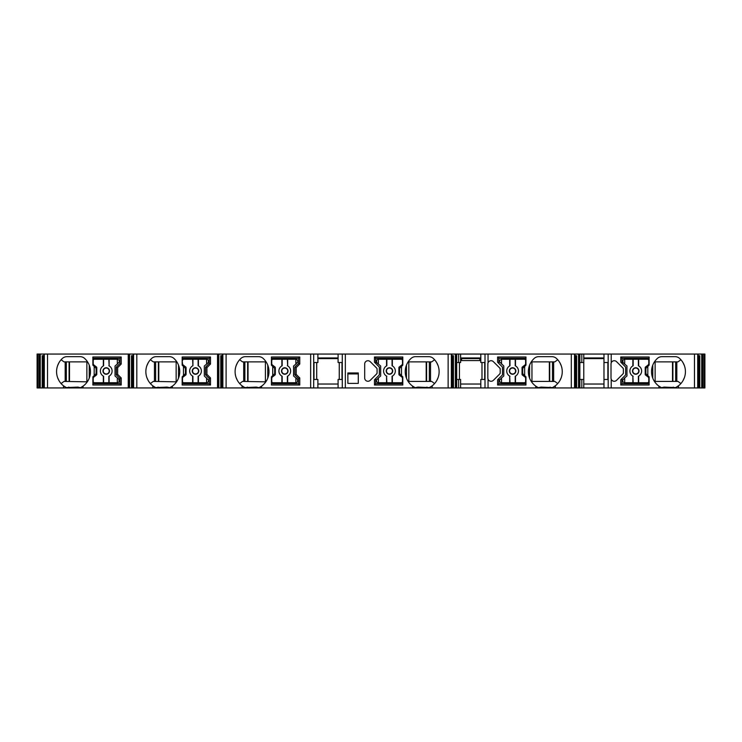 <?xml version="1.0" encoding="UTF-8"?>
<svg xmlns="http://www.w3.org/2000/svg" width="742" height="742" viewBox="0 0 742 742"><rect width="100%" height="100%" fill="white"/><g stroke="black" fill="none" stroke-linecap="round" stroke-linejoin="round"><path stroke-width="1.11" d="M37.304 387.945L37.1 354.055L43.852 354.055L43.843 387.945L37.304 387.945M43.852 387.945L43.852 354.055L133.133 354.055L133.124 387.945L83.076 387.945L83.076 386.146A17.919 17.919 0 0 0 84.532 358.34A6.52 6.52 0 0 0 80.173 356.661L66.854 356.661A6.52 6.52 0 0 0 62.495 358.34A17.919 17.919 0 0 0 63.524 385.821L63.524 387.945L43.852 387.945M63.524 387.945L83.076 387.945M133.133 387.945L133.133 354.055L222.415 354.055L222.405 387.945L172.357 387.945L172.357 386.146A17.919 17.919 0 0 0 173.814 358.34A6.52 6.52 0 0 0 169.454 356.661L156.135 356.661A6.52 6.52 0 0 0 151.776 358.34A17.919 17.919 0 0 0 152.806 385.821L152.806 387.945L133.133 387.945M152.806 387.945L172.357 387.945M222.415 387.945L222.415 354.055L704.9 354.055L704.696 387.945L261.601 387.945L261.601 386.146A17.919 17.919 0 0 0 263.067 358.34A6.52 6.52 0 0 0 258.698 356.661L245.389 356.661A6.52 6.52 0 0 0 241.029 358.34A17.919 17.919 0 0 0 242.059 385.821L242.059 387.945L222.415 387.945M242.059 387.945L261.601 387.945M451.813 387.945L451.813 354.055L451.822 387.945M574.976 387.945L574.985 354.055L574.976 387.945M698.148 387.945L698.157 354.055L698.148 387.945M704.01 387.945L704.01 354.055M698.157 355.687L699.789 355.687L699.789 387.945M698.389 387.945L698.389 355.687M658.924 387.945L658.924 386.146A17.919 17.919 0 0 1 657.468 358.34A6.52 6.52 0 0 1 661.827 356.661L675.146 356.661A6.52 6.52 0 0 1 679.505 358.34A17.919 17.919 0 0 1 678.476 385.821L678.476 387.945M611.222 387.945L611.222 379.208A3.256 3.256 0 0 0 616.556 380.321L622.992 373.885A1.308 1.308 0 0 0 623.382 372.966L623.382 369.034A1.308 1.308 0 0 0 622.992 368.115L616.556 361.679A3.256 3.256 0 0 0 611.222 362.792L611.222 354.055M647.812 366.437L647.812 375.563L645.865 373.606L645.865 368.394L649.12 365.138L649.12 356.985L620.776 356.985L620.776 362.198L625.654 367.086L625.654 374.914L620.776 379.802L620.776 385.015L649.12 385.015L649.12 376.862L647.812 375.563M658.924 386.146L661.512 387.714L664.136 387.092L675.674 387.602L678.476 385.821M679.236 385.209L678.578 385.747M683.048 362.727L684.412 365.704M684.412 377.604L683.048 380.581M652.348 366.335L652.005 367.596M651.754 368.913L651.597 370.277M651.597 373.031L651.754 374.385M652.005 375.702L652.348 376.964M657.579 385.061L656.327 383.846M660.519 356.8L659.369 357.143M677.604 357.143L676.454 356.8M680.906 383.558L677.984 381.425L655.13 381.425L655.13 361.873L677.984 361.873L680.906 359.749M672.502 381.425L672.502 361.873M675.656 361.873L675.656 381.425L675.656 361.873M672.901 381.425L672.901 361.873M611.222 379.208L611.018 378.411M611.018 363.589L611 378.021M611 363.979L611.222 362.792M614.691 360.751L614.228 360.723M613.244 360.881L612.771 361.076M612.771 380.924L613.244 381.119M614.228 381.277L614.691 381.249M622.992 373.885L623.382 372.966M623.382 369.034L622.992 368.115L623.382 369.034M603.979 354.055L603.979 362.532L607.884 362.532L607.884 379.468L603.979 379.468L603.979 387.945M603.979 362.532L603.979 379.468M603.979 358.618L583.778 358.618M603.979 384.031L583.778 384.031M583.778 387.945L583.778 379.468L579.864 379.468M583.778 354.055L583.778 379.468M579.864 387.945L579.864 354.055M583.778 362.532L579.864 362.532M574.985 355.687L576.627 355.687L576.627 387.945M575.217 387.945L575.217 355.687M535.761 387.945L535.761 386.146A17.919 17.919 0 0 1 534.296 358.34A6.52 6.52 0 0 1 538.664 356.661L551.974 356.661A6.52 6.52 0 0 1 556.333 358.34A17.919 17.919 0 0 1 555.304 385.821L555.304 387.945M488.051 387.945L488.051 379.208A3.256 3.256 0 0 0 493.393 380.321L499.83 373.885A1.308 1.308 0 0 0 500.21 372.966L500.21 369.034A1.308 1.308 0 0 0 499.83 368.115L493.393 361.679A3.256 3.256 0 0 0 488.051 362.792L488.051 354.055M524.65 366.437L524.65 375.563L522.693 373.606L522.693 368.394L525.948 365.138L525.948 356.985L497.604 356.985L497.604 362.198L502.492 367.086L502.492 374.914L497.604 379.802L497.604 385.015L525.948 385.015L525.948 376.862L524.65 375.563M535.761 386.146L538.34 387.714L540.974 387.092L552.502 387.602L555.304 385.821M556.064 385.209L555.406 385.747M559.876 362.727L561.24 365.704M561.24 377.604L559.876 380.581M529.176 366.335L528.842 367.596M528.582 368.913L528.425 370.277M528.425 373.031L528.582 374.385M528.842 375.702L529.176 376.964M534.407 385.061L533.155 383.846M537.347 356.8L536.206 357.143M554.432 357.143L553.291 356.8M557.734 383.558L554.821 381.425L531.958 381.425L531.958 361.873L554.821 361.873L557.734 359.749M549.33 381.425L549.33 361.873M549.729 381.425L549.729 361.873M552.493 381.425L552.493 361.873M488.051 379.208L487.856 378.42M487.856 363.589L487.828 378.021M487.828 363.979L488.051 362.792M491.519 360.751L491.056 360.723M490.072 360.881L489.609 361.076M489.609 380.924L490.072 381.119M491.056 381.277L491.529 381.249M499.83 373.885L500.21 372.966L499.83 373.885M500.21 369.034L499.83 368.115L500.21 369.034M480.807 354.055L480.807 362.532L484.721 362.532L484.721 379.468L480.807 379.468L480.807 387.945M459.437 362.532L459.437 379.468M480.807 360.575L460.606 360.575M481.985 362.532L481.985 379.468M480.807 384.031L460.606 384.031L460.606 387.945L460.606 379.468L456.692 379.468M456.692 387.945L456.692 354.055M460.606 358.618L480.807 358.618L480.807 357.969L460.606 357.969L460.606 354.055L460.606 362.532L456.692 362.532M451.822 355.687L453.455 355.687L453.455 387.945M452.054 387.945L452.054 355.687M412.617 387.945L412.617 386.146A17.919 17.919 0 0 1 411.161 358.34A6.52 6.52 0 0 1 415.52 356.661L428.839 356.661A6.52 6.52 0 0 1 433.198 358.34A17.919 17.919 0 0 1 432.169 385.821L432.169 387.945M401.505 366.437L401.505 375.563L399.558 373.606L399.558 368.394L402.813 365.138L402.813 356.985L374.469 356.985L374.469 362.198L379.357 367.086L379.357 374.914L374.469 379.802L374.469 385.015L402.813 385.015L402.813 376.862L401.505 375.563M377.075 369.034A1.308 1.308 0 0 0 376.686 368.115L370.249 361.679A3.256 3.256 0 0 0 364.693 363.979L364.693 378.021A3.256 3.256 0 0 0 370.249 380.321L376.686 373.885A1.308 1.308 0 0 0 377.075 372.966L377.075 369.034M347.868 372.957L347.868 383.382L358.293 383.382L358.293 372.957L347.868 372.957M431.297 357.143L430.147 356.8M412.617 386.146L415.205 387.714L417.829 387.092L429.368 387.602L432.169 385.821M432.929 385.209L432.271 385.747M436.741 362.727L438.105 365.704M438.105 377.604L436.741 380.581M406.041 366.335L405.698 367.596M405.447 368.913L405.29 370.277M405.29 373.031L405.447 374.385M405.698 375.702L406.041 376.964M411.272 385.061L410.02 383.846M414.212 356.8L413.062 357.143M434.599 383.558L431.686 381.425L408.823 381.425L408.823 361.873L431.686 361.873L434.599 359.749M426.196 381.425L426.196 361.873M426.594 381.425L426.594 361.873M429.349 381.425L429.349 361.873M338.092 387.945L338.092 379.468L341.997 379.468L341.997 362.532L338.092 362.532L338.092 354.055M316.713 362.532L316.713 379.468M338.092 358.618L317.891 358.618M339.261 362.532L339.261 379.468M338.092 384.031L317.891 384.031M317.891 387.945L317.891 379.468L313.977 379.468L313.977 362.532L317.891 362.532L317.891 354.055M338.092 357.969L317.891 357.969M272.713 375.563L272.713 366.437L274.67 368.394L274.67 373.606L271.414 376.862L271.414 385.015L299.759 385.015L299.759 377.956L296.179 374.367L296.179 367.633L299.759 364.044L299.759 356.985L271.414 356.985L271.414 365.138L272.713 366.437M237.486 362.727L236.123 365.704M236.123 377.604L237.486 380.581M241.298 385.209L241.957 385.747M261.601 386.146L259.023 387.714L256.389 387.092L244.86 387.602L242.059 385.821M242.931 357.143L244.081 356.8M260.015 356.8L261.156 357.143M262.956 385.061L264.208 383.846M268.938 373.031L268.78 374.385M268.521 375.702L268.187 376.964M268.187 366.335L268.521 367.596M268.78 368.913L268.938 370.277M265.803 381.842L242.541 381.425L239.629 383.558M265.404 381.425L265.404 361.873L242.541 361.873L239.629 359.749M248.032 381.425L248.032 361.873M247.633 381.425L247.633 361.873M244.869 381.425L244.869 361.873M220.773 387.945L220.773 355.687L222.405 355.687M222.173 387.945L222.173 355.687M217.527 387.945L217.527 354.055M183.469 375.563L183.469 366.437L185.417 368.394L185.417 373.606L182.161 376.862L182.161 385.015L210.505 385.015L210.505 377.956L206.925 374.367L206.925 367.633L210.505 364.044L210.505 356.985L182.161 356.985L182.161 365.138L183.469 366.437M148.233 362.727L146.87 365.704M146.87 377.604L148.233 380.581M152.045 385.209L152.704 385.747M172.357 386.146L169.77 387.714L167.145 387.092L155.607 387.602L152.806 385.821M153.677 357.143L154.828 356.8M170.762 356.8L171.912 357.143M173.702 385.061L174.954 383.846M179.685 373.031L179.527 374.385M179.276 375.702L178.933 376.964M178.933 366.335L179.276 367.596M179.527 368.913L179.685 370.277M176.559 381.842L153.288 381.425L150.376 383.558M176.151 381.425L176.151 361.873L153.288 361.873L150.376 359.749M158.779 381.425L158.779 361.873M155.625 381.425L155.625 361.873M158.38 381.425L158.38 361.873M131.492 387.945L131.492 355.687L133.124 355.687M132.892 387.945L132.892 355.687M128.245 387.945L128.245 354.055M94.188 375.563L94.188 366.437L96.135 368.394L96.135 373.606L92.88 376.862L92.88 385.015L121.224 385.015L121.224 377.956L117.644 374.367L117.644 367.633L121.224 364.044L121.224 356.985L92.88 356.985L92.88 365.138L94.188 366.437M58.952 362.727L57.588 365.704M57.588 377.604L58.952 380.581M62.764 385.209L63.422 385.747M83.076 386.146L80.488 387.714L77.864 387.092L66.326 387.602L63.524 385.821M64.396 357.143L65.546 356.8M81.481 356.8L82.631 357.143M84.421 385.061L85.673 383.846M90.403 373.031L90.246 374.385M89.995 375.702L89.652 376.964M89.652 366.335L89.995 367.596M90.246 368.913L90.403 370.277M87.278 381.842L64.016 381.425L61.094 383.558M86.87 381.425L86.87 361.873L64.016 361.873L61.094 359.749M69.498 381.425L69.498 361.873M69.099 381.425L69.099 361.873M66.344 381.425L66.344 361.873M42.211 387.945L42.211 355.687L43.843 355.687M43.611 387.945L43.611 355.687M37.99 387.945L37.99 354.055M101.524 383.707L101.524 382.733M101.524 359.267L101.524 358.618L92.88 358.618M117.319 364.09L119.276 361.846L119.276 360.575L117.969 359.267L94.512 359.267A1.308 1.308 0 0 0 93.204 360.575L93.204 363.515A1.957 1.957 0 0 0 93.974 365.073L96.404 366.938A0.974 0.974 0 0 1 96.794 367.717L96.794 374.283A0.974 0.974 0 0 1 96.404 375.062L93.974 376.927A1.957 1.957 0 0 0 93.204 378.485L93.204 381.425A1.308 1.308 0 0 0 94.512 382.733L117.969 382.733L119.276 381.425L118.803 379.162L115.038 375.999L115.038 366.001L117.319 364.09L117.319 359.267M102.47 359.267L102.47 358.618L101.524 358.618M112.107 358.618L102.47 358.618M102.47 383.707L102.47 382.733M92.88 358.293L119.926 358.293L121.224 356.985M119.926 358.293L119.926 363.506L121.224 364.044M119.926 363.506L116.346 367.086L117.644 367.633M116.346 367.086L116.346 374.914L117.644 374.367M116.346 374.914L119.926 378.494L121.224 377.956M119.926 378.494L119.926 383.707L121.224 385.015M92.88 383.707L119.926 383.707M112.107 383.707L112.107 382.733M112.107 358.293L112.107 359.267M103.351 359.267L103.351 365.899A5.862 5.862 0 0 0 103.351 376.101L103.351 382.733M103.63 365.75L103.351 365.899A5.862 5.862 0 0 1 103.63 365.75L103.63 359.267M108.842 359.267L109.13 365.899A5.862 5.862 0 0 0 108.842 365.75M108.842 382.733L108.842 376.25A5.862 5.862 0 0 0 109.13 376.101L109.13 382.733M103.63 376.25L103.63 382.733M109.501 371A3.256 3.256 0 0 0 106.236 367.744A3.256 3.256 0 0 0 102.98 371A3.256 3.256 0 0 0 106.236 374.256A3.256 3.256 0 0 0 109.501 371M109.13 359.267L109.13 365.899A5.862 5.862 0 0 1 109.13 376.101L108.842 376.25M117.319 377.91L117.319 382.733M109.213 371A2.977 2.977 0 0 0 106.236 368.023A2.977 2.977 0 0 0 103.268 371A2.977 2.977 0 0 0 106.236 373.977A2.977 2.977 0 0 0 109.213 371M190.805 383.707L190.805 382.733M182.486 358.293L182.486 360.575A1.308 1.308 0 0 1 183.793 359.267L207.25 359.267L208.558 360.575L208.085 362.838L204.319 366.001L204.319 375.999L208.558 380.154L208.558 381.425L207.25 382.733L183.793 382.733A1.308 1.308 0 0 1 182.486 381.425L182.486 378.485A1.957 1.957 0 0 1 183.255 376.927L185.685 375.062A0.974 0.974 0 0 0 186.075 374.283L186.075 367.717A0.974 0.974 0 0 0 185.685 366.938L183.255 365.073A1.957 1.957 0 0 1 182.486 363.515L182.161 360.575M191.751 383.707L191.751 382.733M206.601 359.267L206.601 364.09M206.601 377.91L206.601 382.733M198.411 359.267L198.411 365.899A5.862 5.862 0 0 1 198.411 376.101L198.411 382.733M198.123 376.25L198.411 376.101A5.862 5.862 0 0 1 198.123 376.25L198.123 382.733M198.123 359.267L198.123 365.75M192.911 376.25L192.632 376.101A5.862 5.862 0 0 0 192.911 376.25L192.911 382.733M192.911 359.267L192.911 365.75A5.862 5.862 0 0 0 192.632 376.101L192.632 382.733M198.782 371A3.256 3.256 0 0 0 195.517 367.744A3.256 3.256 0 0 0 192.261 371A3.256 3.256 0 0 0 195.517 374.256A3.256 3.256 0 0 0 198.782 371M192.911 365.75L192.632 359.267M182.161 358.293L209.207 358.293L210.505 356.985M209.207 358.293L209.207 363.506L210.505 364.044M209.207 363.506L205.617 367.086L206.925 367.633M205.617 367.086L205.617 374.914L206.925 374.367M205.617 374.914L209.207 378.494L210.505 377.956M209.207 378.494L209.207 383.707L210.505 385.015M182.161 383.707L209.207 383.707M201.388 383.707L201.388 382.733M201.388 358.293L201.388 359.267M197.149 359.267L197.149 358.293M198.494 371A2.977 2.977 0 0 0 195.517 368.023A2.977 2.977 0 0 0 192.549 371A2.977 2.977 0 0 0 195.517 373.977A2.977 2.977 0 0 0 198.494 371M280.059 383.707L280.059 382.733M280.059 359.267L280.059 358.618L271.414 358.618M295.854 364.09L297.802 361.846L297.802 360.575L296.503 359.267L273.037 359.267A1.308 1.308 0 0 0 271.739 360.575L271.739 363.515A1.957 1.957 0 0 0 272.5 365.073L274.939 366.938A0.974 0.974 0 0 1 275.319 367.717L275.319 374.283A0.974 0.974 0 0 1 274.939 375.062L272.5 376.927A1.957 1.957 0 0 0 271.739 378.485L271.739 381.425A1.308 1.308 0 0 0 273.037 382.733L296.503 382.733L297.802 381.425L297.338 379.162L293.572 375.999L293.572 366.001L295.854 364.09L295.854 359.267M280.995 359.267L280.995 358.618L280.059 358.618M290.632 358.618L280.995 358.618M280.995 383.707L280.995 382.733M271.414 358.293L298.46 358.293L299.759 356.985M298.46 358.293L298.46 363.506L299.759 364.044M298.46 363.506L294.871 367.086L296.179 367.633M294.871 367.086L294.871 374.914L296.179 374.367M294.871 374.914L298.46 378.494L299.759 377.956M298.46 378.494L298.46 383.707L299.759 385.015M271.414 383.707L298.46 383.707M290.632 383.707L290.632 382.733M290.632 358.293L290.632 359.267M281.877 359.267L281.877 365.899A5.862 5.862 0 0 0 281.877 376.101L281.877 382.733M282.164 365.75L281.877 365.899A5.862 5.862 0 0 1 282.164 365.75L282.164 359.267M287.377 359.267L287.664 365.899A5.862 5.862 0 0 0 287.377 365.75M287.377 382.733L287.377 376.25A5.862 5.862 0 0 0 287.664 376.101L287.664 382.733M282.164 376.25L282.164 382.733M288.026 371A3.256 3.256 0 0 0 284.77 367.744A3.256 3.256 0 0 0 281.515 371A3.256 3.256 0 0 0 284.77 374.256A3.256 3.256 0 0 0 288.026 371M287.664 359.267L287.664 365.899A5.862 5.862 0 0 1 287.664 376.101L287.377 376.25M295.854 377.91L295.854 382.733M287.748 371A2.977 2.977 0 0 0 284.77 368.023A2.977 2.977 0 0 0 281.802 371A2.977 2.977 0 0 0 284.77 373.977A2.977 2.977 0 0 0 287.748 371M394.169 359.267L394.169 358.618L383.586 358.618M402.813 358.618L394.169 358.618M394.169 383.707L394.169 382.733M378.374 377.91L376.417 380.154L376.417 381.425L377.724 382.733L401.181 382.733A1.308 1.308 0 0 0 402.489 381.425L402.489 378.485A1.957 1.957 0 0 0 401.719 376.927L399.289 375.062A0.974 0.974 0 0 1 398.899 374.283L398.899 367.717A0.974 0.974 0 0 1 399.289 366.938L401.719 365.073A1.957 1.957 0 0 0 402.489 363.515L402.489 360.575A1.308 1.308 0 0 0 401.181 359.267L377.724 359.267L376.417 360.575L376.89 362.838L380.655 366.001L380.655 375.999L378.374 377.91L378.374 382.733M393.223 383.707L393.223 382.733M374.469 385.015L375.767 383.707L402.813 383.707M375.767 383.707L375.767 378.494M375.767 363.506L375.767 358.293L374.469 356.985M402.813 358.293L375.767 358.293M393.223 359.267L393.223 358.618M392.342 382.733L392.342 376.101A5.862 5.862 0 0 0 392.342 365.899L392.342 359.267M392.064 376.25L392.342 376.101A5.862 5.862 0 0 1 392.064 376.25L392.064 382.733M386.851 382.733L386.563 376.101A5.862 5.862 0 0 0 386.851 376.25M386.851 359.267L386.851 365.75A5.862 5.862 0 0 0 386.563 365.899L386.563 359.267M392.064 365.75L392.064 359.267M386.192 371A3.256 3.256 0 0 0 389.457 374.256A3.256 3.256 0 0 0 392.713 371A3.256 3.256 0 0 0 389.457 367.744A3.256 3.256 0 0 0 386.192 371M386.563 382.733L386.563 376.101A5.862 5.862 0 0 1 386.563 365.899L386.851 365.75M378.374 364.09L378.374 359.267M383.586 383.707L383.586 382.733M383.586 358.293L383.586 359.267M386.48 371A2.977 2.977 0 0 0 389.457 373.977A2.977 2.977 0 0 0 392.425 371A2.977 2.977 0 0 0 389.457 368.023A2.977 2.977 0 0 0 386.48 371M367.049 360.844L366.585 361.02M366.594 380.98L367.058 381.156M376.686 373.885L377.075 372.966M347.868 383.382L347.868 373.801M358.293 383.382L358.293 373.801M525.948 360.575L525.624 360.575A1.308 1.308 0 0 0 524.325 359.267L515.486 359.267L515.486 365.899A5.862 5.862 0 0 1 515.486 376.101L515.486 382.733L524.325 382.733A1.308 1.308 0 0 0 525.624 381.425L525.624 378.485A1.957 1.957 0 0 0 524.863 376.927L522.424 375.062A0.974 0.974 0 0 1 522.043 374.283L522.043 367.717A0.974 0.974 0 0 1 522.424 366.938L524.863 365.073A1.957 1.957 0 0 0 525.624 363.515L525.624 358.293M517.304 383.707L517.304 382.733M501.518 382.733L501.518 377.91L499.561 380.154L499.561 381.425L500.859 382.733L515.486 382.733M516.367 383.707L516.367 382.733M497.604 385.015L498.902 383.707L525.948 383.707M498.902 383.707L498.902 378.494M498.902 363.506L498.902 358.293L497.604 356.985M525.948 358.293L498.902 358.293M515.198 376.25L515.486 376.101A5.862 5.862 0 0 1 515.198 376.25L515.198 382.733M509.986 382.733L509.698 376.101A5.862 5.862 0 0 0 509.986 376.25M509.986 359.267L509.986 365.75A5.862 5.862 0 0 0 509.698 365.899L509.698 359.267L515.486 359.267M515.198 365.75L515.198 359.267M509.337 371A3.256 3.256 0 0 0 512.592 374.256A3.256 3.256 0 0 0 515.848 371A3.256 3.256 0 0 0 512.592 367.744A3.256 3.256 0 0 0 509.337 371M509.698 382.733L509.698 376.101A5.862 5.862 0 0 1 509.698 365.899L509.986 365.75M501.518 364.09L501.518 359.267L499.561 360.575L499.561 361.846L503.79 366.001L503.79 375.999L501.518 377.91M501.518 359.267L509.698 359.267M506.73 383.707L506.73 382.733M506.73 358.293L506.73 359.267M510.96 359.267L510.96 358.293M509.615 371A2.977 2.977 0 0 0 512.592 373.977A2.977 2.977 0 0 0 515.569 371A2.977 2.977 0 0 0 512.592 368.023A2.977 2.977 0 0 0 509.615 371M603.979 357.969L583.778 357.969M640.476 359.267L640.476 358.618L629.893 358.618M649.12 358.618L640.476 358.618M640.476 383.707L640.476 382.733M624.681 377.91L622.723 380.154L622.723 381.425L624.031 382.733L647.488 382.733A1.308 1.308 0 0 0 648.796 381.425L648.796 378.485A1.957 1.957 0 0 0 648.026 376.927L645.596 375.062A0.974 0.974 0 0 1 645.206 374.283L645.206 367.717A0.974 0.974 0 0 1 645.596 366.938L648.026 365.073A1.957 1.957 0 0 0 648.796 363.515L648.796 360.575A1.308 1.308 0 0 0 647.488 359.267L624.031 359.267L622.723 360.575L623.197 362.838L626.962 366.001L626.962 375.999L624.681 377.91L624.681 382.733M639.53 383.707L639.53 382.733M620.776 385.015L622.074 383.707L649.12 383.707M622.074 383.707L622.074 378.494M622.074 363.506L622.074 358.293L620.776 356.985M649.12 358.293L622.074 358.293M639.53 359.267L639.53 358.618M638.649 382.733L638.649 376.101A5.862 5.862 0 0 0 638.649 365.899L638.649 359.267M638.37 376.25L638.649 376.101A5.862 5.862 0 0 1 638.37 376.25L638.37 382.733M633.158 382.733L632.87 376.101A5.862 5.862 0 0 0 633.158 376.25M633.158 359.267L633.158 365.75A5.862 5.862 0 0 0 632.87 365.899L632.87 359.267M638.37 365.75L638.37 359.267M632.499 371A3.256 3.256 0 0 0 635.764 374.256A3.256 3.256 0 0 0 639.02 371A3.256 3.256 0 0 0 635.764 367.744A3.256 3.256 0 0 0 632.499 371M632.87 382.733L632.87 376.101A5.862 5.862 0 0 1 632.87 365.899L633.158 365.75M624.681 364.09L624.681 359.267M629.893 383.707L629.893 382.733M629.893 358.293L629.893 359.267M632.787 371A2.977 2.977 0 0 0 635.764 373.977A2.977 2.977 0 0 0 638.732 371A2.977 2.977 0 0 0 635.764 368.023A2.977 2.977 0 0 0 632.787 371M702.767 387.945L702.767 354.055M701.719 387.945L701.719 354.055M698.899 387.945L698.899 355.687M697.703 387.945L697.703 354.055M694.466 387.945L694.466 354.055M673.263 387.092L673.263 387.945M664.136 387.092L664.136 387.945M676.825 381.425L676.825 361.873M652.765 378.151L652.765 365.157M608.18 387.945L608.18 354.055M581.821 387.945L581.821 379.468M581.821 362.532L581.821 354.055M579.595 387.945L579.595 354.055M578.547 387.945L578.547 354.055M575.736 387.945L575.736 355.687M574.54 387.945L574.54 354.055M571.294 387.945L571.294 354.055M550.091 387.092L550.091 387.945M540.974 387.092L540.974 387.945M553.653 381.425L553.653 361.873M529.593 378.151L529.593 365.157M485.008 387.945L485.008 354.055M458.649 387.945L458.649 379.468M458.649 362.532L458.649 354.055M461.58 360.575L461.58 358.618M479.833 360.575L479.833 358.618M456.423 387.945L456.423 354.055M455.384 387.945L455.384 354.055M452.564 387.945L452.564 355.687M451.368 387.945L451.368 354.055M448.131 387.945L448.131 354.055M345.336 387.945L345.336 354.055M426.956 387.092L426.956 387.945M417.829 387.092L417.829 387.945M430.518 381.425L430.518 361.873M406.458 378.151L406.458 365.157M342.294 387.945L342.294 354.055M313.69 387.945L313.69 354.055M310.648 387.945L310.648 354.055M226.097 387.945L226.097 354.055M256.389 387.092L256.389 387.945M247.272 387.092L247.272 387.945M243.71 381.425L243.71 361.873M267.769 378.151L267.769 365.157M222.86 387.945L222.86 354.055M221.663 387.945L221.663 355.687M218.844 387.945L218.844 354.055M217.796 387.945L217.796 354.055M136.816 387.945L136.816 354.055M167.145 387.092L167.145 387.945M158.018 387.092L158.018 387.945M154.457 381.425L154.457 361.873M178.516 378.151L178.516 365.157M133.579 387.945L133.579 354.055M132.382 387.945L132.382 355.687M129.562 387.945L129.562 354.055M128.514 387.945L128.514 354.055M47.534 387.945L47.534 354.055M77.864 387.092L77.864 387.945M68.737 387.092L68.737 387.945M65.175 381.425L65.175 361.873M89.235 378.151L89.235 365.157M44.297 387.945L44.297 354.055M43.101 387.945L43.101 355.687M40.281 387.945L40.281 354.055M39.233 387.945L39.233 354.055M185.741 359.267L185.741 358.293M194.413 359.267L194.413 358.293M191.176 359.267L191.176 358.293M522.368 358.293L522.368 359.267M513.696 359.267L513.696 358.293M516.933 359.267L516.933 358.293M704.9 354.055L704.9 387.945M37.1 354.055L37.1 387.945M358.293 373.931L347.868 373.931"/></g></svg>
